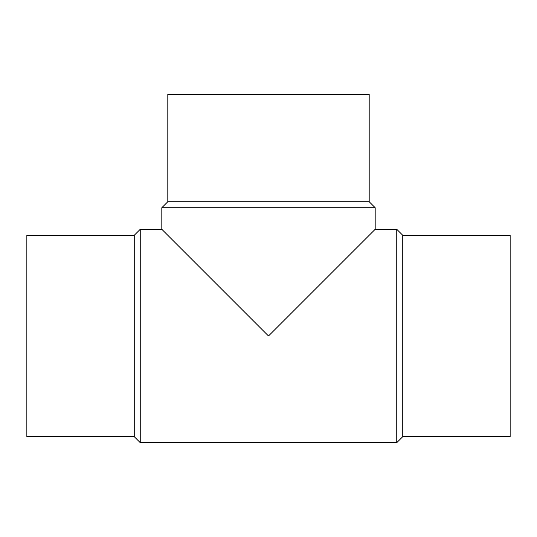 <?xml version="1.0" encoding="UTF-8"?>
<svg xmlns="http://www.w3.org/2000/svg" width="537" height="537" viewBox="0 0 537 537"><rect width="100%" height="100%" fill="white"/><g stroke="black" fill="none" stroke-linecap="round" stroke-linejoin="round"><path stroke-width="0.81" d="M134.25 235.293L26.85 235.293L26.85 436.668L134.25 436.668L140.244 442.669L396.756 442.669L402.75 436.668L510.15 436.668L510.15 235.293L402.75 235.293L396.756 229.299L375.182 229.299L375.182 207.732L369.188 201.731L369.188 94.331L167.812 94.331L167.812 201.731L161.818 207.732L161.818 229.299L140.244 229.299L134.25 235.293L134.25 436.668M161.818 207.732L375.182 207.732M375.182 229.299L268.5 335.981L161.818 229.299M167.812 201.731L369.188 201.731M402.75 436.668L402.75 235.293M396.756 442.669L396.756 229.299M140.244 442.669L140.244 229.299"/></g></svg>
